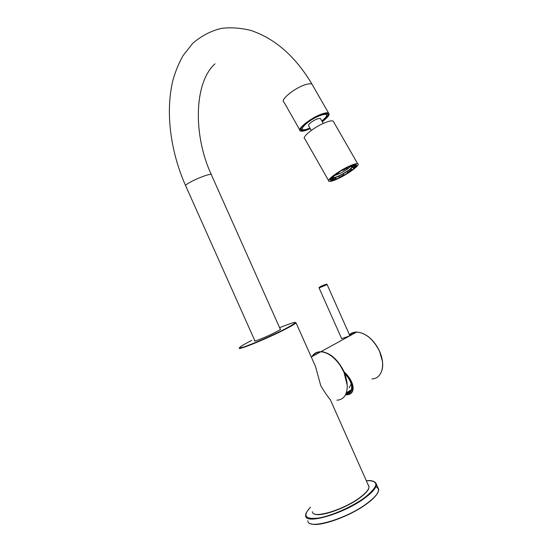 <?xml version="1.0" encoding="UTF-8"?>
<svg xmlns="http://www.w3.org/2000/svg" width="552" height="552" viewBox="0 0 552 552"><rect width="100%" height="100%" fill="white"/><g stroke="black" fill="none" stroke-linecap="round" stroke-linejoin="round"><path stroke-width="0.83" d="M280.216 329.075L280.499 329.061C281.078 329.199 279.333 330.317 275.275 332.394C266.292 337.003 251.981 342.702 254.782 340.577M331.586 402.56L330.331 399.731C327.798 396.812 324.617 392.155 320.788 385.758L315.496 366.466L313.605 362.216M312.294 356.447C314.219 353.397 317.02 351.859 320.684 351.831M329.958 355.012C333.856 357.565 337.348 361.146 340.432 365.762L343.944 372.172L347.236 385.234M336.962 400.2C343.489 399.731 346.925 395.177 347.27 386.552C347.242 381.998 346.125 377.216 343.93 372.214L340.398 365.762C334.284 357.006 327.764 352.342 320.822 351.762C316.896 351.7 313.936 353.328 311.949 356.64M349.085 387.883L351.244 383.895M349.54 334.94C350.092 335.098 349.74 335.568 348.471 336.334L341.667 338.666M345.435 394.928L347.291 394.673C355.702 393.887 354.26 381.811 344.034 372.379M347.422 394.742L345.538 394.977M315.841 352.825L321.147 351.583C330.262 352.735 337.955 359.524 344.22 371.965L343.91 372.103M347.546 394.721C355.985 393.769 354.798 381.86 344.269 372.013L343.958 372.214M346.028 393.652L350.768 391.23M321.913 121.06L326.066 117.003C327.805 113.871 325.438 113.54 318.959 116.003C306.236 121.136 295.872 132.77 306.981 129.133L309.907 128.071M302.593 129.41L301.482 129.189L300.937 128.388M338.245 178.172C347.629 173.983 359.145 165.358 356.068 164.731C354.915 164.448 352.431 165.158 348.616 166.87C339.038 171.113 327.502 179.842 330.613 180.387C331.807 180.677 334.353 179.938 338.245 178.172M349.285 166.138C338.5 170.92 325.514 180.745 329.02 181.353C330.365 181.677 333.229 180.842 337.617 178.855C348.16 174.142 361.111 164.448 357.655 163.737C356.364 163.42 353.577 164.22 349.285 166.138M333.746 122.089L333.139 121.033C331.717 120.467 328.84 121.081 324.514 122.875C313.619 127.326 301.054 137.69 304.883 138.911L328.571 180.566M320.608 118.783L320.353 118.328L316.703 119.066C310.942 121.937 308.237 124.179 308.609 125.801L311.252 130.438M326.687 113.332L326.736 115.299M310.141 128.492L306.56 129.872C301.254 131.431 299.55 130.672 301.433 127.581C304.159 123.462 315.613 116.148 322.63 114.064L322.665 114.057C330.255 112.422 330.089 114.892 322.154 121.474M300.73 128.857L301.254 130.189C302.206 130.631 303.973 130.445 306.56 129.623L310.031 128.292M322.037 121.274C327.17 117.279 328.985 114.685 327.481 113.505L327.191 113.388M322.278 121.695C328.095 117.245 330.186 114.361 328.55 113.029C327.577 112.58 325.777 112.76 323.148 113.56C312.473 116.638 295.803 129.478 300.364 130.962C301.385 131.438 303.289 131.231 306.07 130.341L310.265 128.706M350.61 166.359C348.36 168.553 344.945 170.865 340.349 173.293L333.912 175.853M334.471 175.267C333.298 176.433 333.008 177.13 333.601 177.358C334.788 177.578 337.313 176.716 341.184 174.763C348.243 170.892 351.955 168.036 352.321 166.193M332.732 177.958C334.105 178.13 336.865 177.171 341.019 175.074C347.836 171.382 351.941 168.381 353.314 166.055M350.472 166.124L350.12 166.214M337.941 173.024L334.712 175.343L339.114 172.638L337.852 172.873M339.114 172.638L338.873 172.21M347.505 167.594L342.889 170.347L347.525 167.96L347.415 167.435M342.889 170.347L342.654 169.933M354.543 165.165L352.348 165.635L350.768 166.642L353.418 166.055L354.543 165.165L354.336 164.8M350.768 166.642L350.444 166.076M354.915 167.118L355.667 165.828L354.198 166.483L353.335 168.008L354.915 167.118M353.335 168.008L352.749 166.98M354.198 166.483L353.784 165.766M355.667 165.828L355.019 164.689M348.609 172.203L351.79 169.94L351.265 169.885L347.484 172.583L348.609 172.203M347.484 172.583L346.939 171.631M351.265 169.885L350.706 168.912M351.79 169.94L351.044 168.636M339.321 177.475L343.806 174.811L339.321 177.475L338.617 176.24M339.28 177.144L338.735 176.185M343.806 174.811L343.261 173.859M332.304 179.959L336.085 178.455L333.387 179.096L332.304 179.959L331.793 179.055M333.387 179.096L332.746 177.965M336.085 178.455L335.526 177.475M331.655 178.158L331.014 179.4L332.511 178.731L333.256 177.261L331.655 178.158L331.476 177.847M333.256 177.261L332.856 176.564M331.014 179.4L330.669 178.793M284.666 329.544C266.526 338.887 236.753 350.955 239.313 348.015C236.732 350.258 266.319 338.762 284.411 329.309C294.63 324.058 296.251 322.513 296.017 322.768C295.361 323.748 291.58 326.004 284.666 329.544M251.719 340.377C238.837 347.015 236.332 349.168 244.212 346.835C252.657 344.055 272.019 335.609 284.363 329.316C300.46 320.629 298.867 320.077 279.595 327.674M314.737 514.057C320.74 517.127 345.987 508.185 359.607 498.014C346.056 508.13 320.953 517.058 314.833 514.084M312.453 511.759C311.942 519.266 342.999 510.241 359.669 497.711C366.045 492.991 369.164 489.279 369.046 486.567L368.439 485.215M368.639 488.589C367.666 491.156 364.686 494.275 359.697 497.945C365.797 492.977 368.805 489.79 368.722 488.389M371.958 378.913C381.832 378.872 385.917 365.072 379.576 351.396C373.518 339.39 365.879 332.939 356.675 332.042C353.811 332.049 351.403 332.953 349.457 334.747M379.603 351.376L382.419 361.243M320.429 351.976C317.027 352.079 314.398 353.528 312.542 356.316M314.605 355.177L318.332 353.128M344.551 373.614C354.156 383.095 354.115 393.935 345.8 394.183M349.616 335.064L352.659 333.028L356.357 332.214M368.108 336.541C372.945 340.246 376.768 345.179 379.583 351.327M325.618 285.225L319.084 287.965C318.483 287.564 320.47 286.474 325.031 284.701C326.301 284.059 326.977 283.969 327.06 284.446L325.618 285.225M320.671 286.35L324.893 284.722L320.671 286.35M327.039 284.418L349.726 335.361M364.837 498.001C344.006 513.767 304.925 525.083 305.642 515.665L305.732 514.692C305.442 513.774 307.009 511.276 310.417 507.198C302.496 515.872 305.111 519.501 318.262 518.1C331.179 516.058 351.997 506.895 364.506 497.725C379.01 486.015 379.652 480.343 366.431 480.709C375.194 479.688 376.616 484.29 376.036 483.649L376.402 484.159C376.567 487.519 372.71 492.136 364.837 498.001M305.622 515.34L306.008 513.401M310.776 523.689C318.428 527.636 350.196 516.417 367.114 503.555C350.347 516.292 318.911 527.484 310.99 523.758M307.912 520.75C307.271 530.341 346.408 519.142 367.177 503.258C375.036 497.338 378.865 492.674 378.665 489.244L377.885 487.499M375.871 486.74C381.197 489.244 378.306 494.833 367.204 503.486C376.009 497.069 378.624 491.742 378.341 491.418M373.676 481.275L376.402 484.159L378.686 489.686M312.701 85.422L311.97 84.152C310.935 83.587 309.085 83.669 306.422 84.394C295.603 87.112 279.236 100.305 284.038 102.258L299.75 129.879M254.955 340.963L185.693 185.824C185.306 185.562 185.838 184.927 187.287 183.933C191.958 180.994 197.913 178.241 205.158 175.674C208.566 174.549 210.595 174.142 211.243 174.453L211.368 174.736M296.017 322.768L315.496 366.466M330.331 399.731L369.053 486.885M320.822 351.762L311.28 357.006M316.289 352.611L321.147 351.583L356.675 332.042C365.955 332.904 373.621 339.335 379.659 351.327C383.819 361.574 383.709 369.592 379.327 375.381M344.6 373.725C355.267 384.033 352.204 394.28 346.021 393.666M351.617 389.615L346.332 392.817M341.688 338.707L319.097 287.992M323.265 123.42L320.353 118.328M357.655 163.737L333.139 121.033M330.213 179.683L330.613 180.387M185.569 185.555C170.437 151.476 165.145 111.697 172.99 80.033C175.501 71.194 178.855 63.059 183.036 55.621L192.696 43.373C201.273 36.011 210.685 31.043 220.931 28.462C230.46 27.186 240.479 27.862 250.994 30.484C275.234 38.695 295.555 56.58 311.97 84.152L328.55 113.029M214.976 63.804C193.938 82.786 193.014 135.088 211.243 174.453L280.388 329.461M300.681 129.182L301.254 130.189M333.601 177.358L333.311 176.84"/></g></svg>
